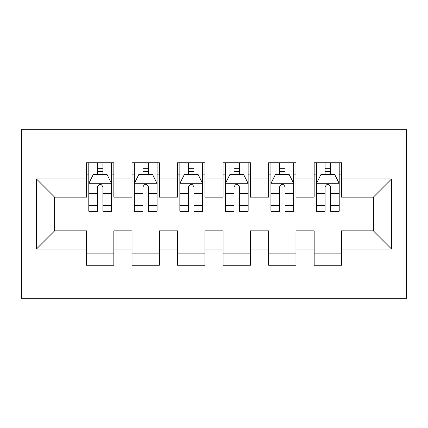 <?xml version="1.0" encoding="UTF-8"?>
<svg xmlns="http://www.w3.org/2000/svg" width="428" height="428" viewBox="0 0 428 428"><rect width="100%" height="100%" fill="white"/><g stroke="black" fill="none" stroke-linecap="round" stroke-linejoin="round"><path stroke-width="0.64" d="M21.4 298.236L406.6 298.236L406.6 129.764L21.4 129.764L21.4 298.236M36.428 249.059L36.428 178.941L86.51 178.941L86.51 197.153L54.64 197.153L54.64 230.847L36.428 249.059L86.51 249.059L86.51 265.221L113.832 265.221L113.832 249.059L132.043 249.059L132.043 265.221L159.36 265.221L159.36 249.059L177.572 249.059L177.572 265.221L204.894 265.221L204.894 249.059L223.106 249.059L223.106 265.221L250.428 265.221L250.428 249.059L268.64 249.059L268.64 265.221L295.957 265.221L295.957 249.059L314.168 249.059L314.168 265.221L341.49 265.221L341.49 230.847L373.36 230.847L373.36 197.153L341.49 197.153L341.49 178.941L391.572 178.941L391.572 249.059L341.49 249.059M341.49 178.941L341.49 162.779L314.168 162.779L314.168 178.941L295.957 178.941L295.957 162.779L268.64 162.779L268.64 178.941L250.428 178.941L250.428 162.779L223.106 162.779L223.106 178.941L204.894 178.941L204.894 162.779L177.572 162.779L177.572 178.941L159.36 178.941L159.36 162.779L132.043 162.779L132.043 178.941L113.832 178.941L113.832 162.779L86.51 162.779L86.51 178.941M295.957 249.059L295.957 230.847L314.168 230.847L314.168 249.059M391.572 178.941L373.36 197.153M250.428 249.059L250.428 230.847L268.64 230.847L268.64 249.059M314.168 178.941L314.168 197.153L295.957 197.153L295.957 178.941M204.894 249.059L204.894 230.847L223.106 230.847L223.106 249.059M268.64 178.941L268.64 197.153L250.428 197.153L250.428 178.941M159.36 249.059L159.36 230.847L177.572 230.847L177.572 249.059M223.106 178.941L223.106 197.153L204.894 197.153L204.894 178.941M113.832 249.059L113.832 230.847L132.043 230.847L132.043 249.059M177.572 178.941L177.572 197.153L159.36 197.153L159.36 178.941M54.64 230.847L86.51 230.847L86.51 249.059M132.043 178.941L132.043 197.153L113.832 197.153L113.832 178.941M314.168 174.159L316.447 174.159M339.211 174.159L341.49 174.159M268.64 174.159L270.913 174.159M293.683 174.159L295.957 174.159M223.106 174.159L225.385 174.159M248.149 174.159L250.428 174.159M177.572 174.159L179.851 174.159M202.615 174.159L204.894 174.159M132.043 174.159L134.317 174.159M157.087 174.159L159.36 174.159M86.51 174.159L88.789 174.159M111.553 174.159L113.832 174.159M86.51 253.841L113.832 253.841M132.043 253.841L159.36 253.841M177.572 253.841L204.894 253.841M223.106 253.841L250.428 253.841M268.64 253.841L295.957 253.841M314.168 253.841L341.49 253.841M36.428 178.941L54.64 197.153M373.36 230.847L391.572 249.059M102.902 168.696L97.44 168.696M111.553 205.558L102.902 205.558L102.902 211.266L111.553 211.266L111.553 183.494L107 174.389L93.341 174.389L88.789 183.494L88.789 211.266L97.44 211.266L97.44 205.558L88.789 205.558M88.789 183.494L88.789 162.779M111.553 183.494L111.553 162.779M97.44 174.389L97.44 162.779M102.902 162.779L102.902 174.389M102.902 205.558L102.902 186.908C101.083 183.398 99.264 183.398 97.44 186.908L97.44 205.558M102.902 174.159L97.44 174.159M148.436 168.696L142.968 168.696M157.087 205.558L148.436 205.558L148.436 211.266L157.087 211.266L157.087 183.494L152.534 174.389L138.87 174.389L134.317 183.494L134.317 211.266L142.968 211.266L142.968 205.558L134.317 205.558M134.317 183.494L134.317 162.779M157.087 183.494L157.087 162.779M142.968 174.389L142.968 162.779M148.436 162.779L148.436 174.389M148.436 205.558L148.436 186.908C146.617 183.398 144.792 183.398 142.968 186.908L142.968 205.558M148.436 174.159L142.968 174.159M193.964 168.696L188.502 168.696M202.615 205.558L193.964 205.558L193.964 211.266L202.615 211.266L202.615 183.494L198.062 174.389L184.404 174.389L179.851 183.494L179.851 211.266L188.502 211.266L188.502 205.558L179.851 205.558M179.851 183.494L179.851 162.779M202.615 183.494L202.615 162.779M188.502 174.389L188.502 162.779M193.964 162.779L193.964 174.389M193.964 205.558L193.964 186.908C192.145 183.398 190.326 183.398 188.502 186.908L188.502 205.558M193.964 174.159L188.502 174.159M239.498 168.696L234.036 168.696M248.149 205.558L239.498 205.558L239.498 211.266L248.149 211.266L248.149 183.494L243.596 174.389L229.938 174.389L225.385 183.494L225.385 211.266L234.036 211.266L234.036 205.558L225.385 205.558M225.385 183.494L225.385 162.779M248.149 183.494L248.149 162.779M234.036 174.389L234.036 162.779M239.498 162.779L239.498 174.389M239.498 205.558L239.498 186.908C237.679 183.398 235.86 183.398 234.036 186.908L234.036 205.558M239.498 174.159L234.036 174.159M285.032 168.696L279.564 168.696M293.683 205.558L285.032 205.558L285.032 211.266L293.683 211.266L293.683 183.494L289.13 174.389L275.466 174.389L270.913 183.494L270.913 211.266L279.564 211.266L279.564 205.558L270.913 205.558M270.913 183.494L270.913 162.779M293.683 183.494L293.683 162.779M279.564 174.389L279.564 162.779M285.032 162.779L285.032 174.389M285.032 205.558L285.032 186.908C283.213 183.398 281.389 183.398 279.564 186.908L279.564 205.558M285.032 174.159L279.564 174.159M330.56 168.696L325.098 168.696M339.211 205.558L330.56 205.558L330.56 211.266L339.211 211.266L339.211 183.494L334.659 174.389L321 174.389L316.447 183.494L316.447 211.266L325.098 211.266L325.098 205.558L316.447 205.558M316.447 183.494L316.447 162.779M339.211 183.494L339.211 162.779M325.098 174.389L325.098 162.779M330.56 162.779L330.56 174.389M330.56 205.558L330.56 186.908C328.741 183.398 326.922 183.398 325.098 186.908L325.098 205.558M330.56 174.159L325.098 174.159M111.441 183.264L88.901 183.264M88.789 174.934L93.069 174.934M107.273 174.934L111.553 174.934M97.44 193.354L88.789 193.354M111.553 193.354L102.902 193.354M102.902 171.596L97.44 171.596M156.969 183.264L134.435 183.264M134.317 174.934L138.597 174.934M152.807 174.934L157.087 174.934M142.968 193.354L134.317 193.354M157.087 193.354L148.436 193.354M148.436 171.596L142.968 171.596M202.503 183.264L179.963 183.264M179.851 174.934L184.131 174.934M198.335 174.934L202.615 174.934M188.502 193.354L179.851 193.354M202.615 193.354L193.964 193.354M193.964 171.596L188.502 171.596M248.037 183.264L225.497 183.264M225.385 174.934L229.665 174.934M243.869 174.934L248.149 174.934M234.036 193.354L225.385 193.354M248.149 193.354L239.498 193.354M239.498 171.596L234.036 171.596M293.565 183.264L271.031 183.264M270.913 174.934L275.193 174.934M289.403 174.934L293.683 174.934M279.564 193.354L270.913 193.354M293.683 193.354L285.032 193.354M285.032 171.596L279.564 171.596M339.099 183.264L316.56 183.264M316.447 174.934L320.727 174.934M334.931 174.934L339.211 174.934M325.098 193.354L316.447 193.354M339.211 193.354L330.56 193.354M330.56 171.596L325.098 171.596"/></g></svg>
